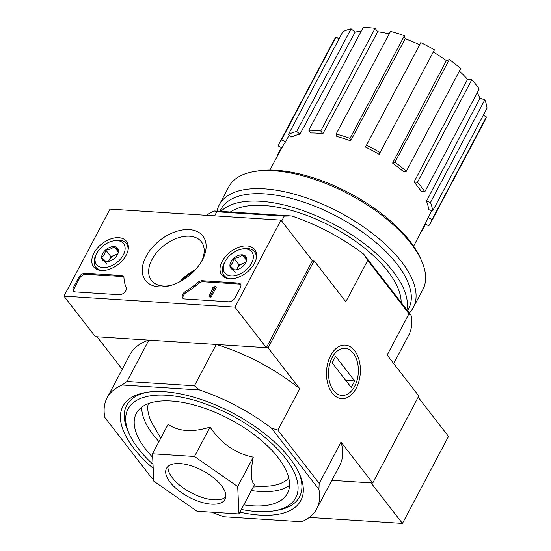 <?xml version="1.0" encoding="UTF-8"?>
<svg xmlns="http://www.w3.org/2000/svg" width="551" height="551" viewBox="0 0 551 551"><rect width="100%" height="100%" fill="white"/><g stroke="black" fill="none" stroke-linecap="round" stroke-linejoin="round"><path stroke-width="0.83" d="M238.976 513.945L254.541 484.543C250.753 481.774 250.326 472.648 253.267 457.165C235.497 453.494 221.089 443.465 210.048 427.087C192.767 432.535 178.779 431.633 168.089 424.38L152.524 453.783L194.475 456.483L237.701 486.567L238.976 513.945L197.017 511.238L153.791 481.161L152.524 453.783M239.912 512.168A100.668 45.416 -152.1 0 0 299.379 473.77A100.668 45.416 -152.1 0 0 145.85 392.477A100.668 45.416 -152.1 0 0 133.865 448.383A100.668 45.416 -152.1 0 0 153.199 468.343M298.697 472.317A97.775 44.108 27.9 0 1 277.208 510.302L274.102 510.839A94.882 42.799 -152.1 0 0 281.224 453.094A94.882 42.799 -152.1 0 0 173.159 395.873A94.882 42.799 -152.1 0 0 129.402 434.222A94.882 42.799 -152.1 0 0 138.349 448.672A94.882 42.799 -152.1 0 0 153.013 464.341M129.402 434.222L128.094 431.35A97.775 44.108 27.9 0 1 147.434 392.229M234.94 307.141L63.957 296.128L110.028 209.111L281.01 220.125L234.94 307.141L266.347 347.702L312.417 260.685L314.125 260.795L268.055 347.812L216.288 344.478L194.407 385.81L126.957 381.464L148.839 340.132L97.072 336.799L122.226 369.273M393.669 363.508L408.835 334.87A118.596 53.502 27.9 0 0 411.074 315.351L363.674 254.135A118.596 53.502 27.9 0 0 291.693 215.964L284.247 216.13L281.678 220.985M284.247 216.13L216.798 211.784L214.642 215.847M194.407 385.81L199.545 389.991L122.129 385.011L126.957 381.464M153.729 479.783A118.596 53.502 27.9 0 1 152.221 478.647L104.821 417.438A118.596 53.502 27.9 0 1 107.059 397.912A118.596 53.502 27.9 0 1 122.129 385.011M318.926 489.384L271.526 428.168L277.869 430.069L319.167 483.406L318.926 489.384A118.596 53.502 27.9 0 1 316.687 508.904A118.596 53.502 27.9 0 1 301.617 521.811L224.202 516.824A118.596 53.502 27.9 0 1 211.598 512.182M199.545 389.991A118.596 53.502 27.9 0 1 271.526 428.168M309.283 517.451L402.444 523.45L371.037 482.89L331.798 480.362L372.745 483L418.822 395.983L387.126 355.058L409.007 313.726L367.71 260.389L345.821 301.721L314.125 260.795M330.703 355.457A26.834 16.909 -86.3 0 1 330.752 355.367A26.834 16.909 -86.3 0 1 355.994 352.702A26.834 16.909 -86.3 0 1 353.425 392.546A26.834 16.909 -86.3 0 1 328.74 386.664A26.834 16.909 -86.3 0 1 330.703 355.457M277.869 430.069L299.751 388.737L268.055 347.812M319.167 483.406L341.048 442.074A118.596 53.502 27.9 0 1 339.726 465.395L316.687 508.904M372.745 483L341.048 442.074M206.604 215.331A118.596 53.502 27.9 0 1 214.277 210.978L291.693 215.964M216.798 211.784L214.277 210.978M367.71 260.389L363.674 254.135M411.074 315.351L409.007 313.726M107.059 397.912L130.098 354.403A118.596 53.502 27.9 0 1 148.839 340.132M216.288 344.478A118.596 53.502 27.9 0 1 299.751 388.737M241.359 509.434A94.882 42.799 -152.1 0 0 274.102 510.839M243.79 504.847A85.501 38.57 -152.1 0 0 287.436 493.414A85.501 38.57 -152.1 0 0 229.925 419.318A85.501 38.57 -152.1 0 0 136.311 413.402A85.501 38.57 -152.1 0 0 145.616 449.141A85.501 38.57 -152.1 0 0 152.689 457.289M210.048 427.087L194.475 456.483M253.267 457.165L237.701 486.567M168.048 466.415A33.094 14.932 -152.1 0 0 172.408 477.862A33.094 14.932 -152.1 0 0 200.295 496.795A33.094 14.932 -152.1 0 0 225.752 496.961M170.101 482.215A33.094 14.932 -152.1 0 0 200.468 501.975A33.094 14.932 -152.1 0 0 225.001 499.351A33.094 14.932 -152.1 0 0 202.734 470.671A33.094 14.932 -152.1 0 0 166.498 468.378A33.094 14.932 -152.1 0 0 170.101 482.215M375.107 28.321L377.738 31.717L322.858 133.728A81.066 36.566 27.9 0 0 310.888 132.956L308.774 130.229L363.137 27.55A85.501 38.57 27.9 0 1 375.107 28.321L320.744 131L322.858 133.728M389.192 33.873A79.985 36.084 -152.1 0 0 377.738 31.717M390.521 31.366A85.501 38.57 27.9 0 1 404.379 35.698L405.164 38.728L350.65 140.815A81.066 36.566 27.9 0 0 336.785 136.483L336.151 134.045L390.521 31.366M365.478 147.055L366.429 145.285A85.501 38.57 27.9 0 1 380.073 152.517L379.122 154.294A81.066 36.566 27.9 0 0 365.478 147.055L419.614 44.81A79.985 36.084 -152.1 0 0 405.164 38.728M419.614 44.81L420.792 42.606A85.501 38.57 27.9 0 1 434.436 49.838L380.073 152.517M392.601 163.068L394.984 162.228A85.501 38.57 27.9 0 1 406.335 171.265L403.952 172.105A81.066 36.566 27.9 0 0 392.601 163.068L446.393 60.596A79.985 36.084 -152.1 0 0 433.265 52.049M446.393 60.596L449.347 59.549A85.501 38.57 27.9 0 1 460.705 68.586L406.335 171.265M414.028 182.085L417.479 182.305A85.501 38.57 27.9 0 1 424.807 191.769L421.357 191.548A81.066 36.566 27.9 0 0 414.028 182.085L467.551 79.351A79.985 36.084 -152.1 0 0 459.376 71.1M467.551 79.351L471.849 79.626A85.501 38.57 27.9 0 1 479.177 89.09L424.807 191.769M426.488 201.205L430.489 202.458A85.501 38.57 27.9 0 1 432.68 210.902L428.678 209.655A81.066 36.566 27.9 0 0 426.488 201.205L479.88 98.223A79.985 36.084 -152.1 0 0 477.249 92.72M479.88 98.223L484.852 99.779A85.501 38.57 27.9 0 1 487.043 108.223L432.68 210.902M483.303 115.29L486.395 116.929A85.501 38.57 27.9 0 1 485.087 120.118L430.724 222.797A85.501 38.57 27.9 0 1 428.747 225.758L425.172 223.864M281.885 147.868L278.289 145.967A85.501 38.57 27.9 0 1 279.598 142.778L333.961 40.099A85.501 38.57 27.9 0 1 335.938 37.137L339.079 38.804M342.818 31.738A85.501 38.57 27.9 0 1 351.077 28.824L355.147 32.068L299.985 134.113A81.066 36.566 27.9 0 0 291.734 137.02L288.455 134.416L342.818 31.738M361.222 31.166A79.985 36.084 -152.1 0 0 355.147 32.068M431.681 210.592L428.093 217.521A81.066 36.566 27.9 0 1 426.873 220.586L413.615 246.194M289.234 135.036L285.508 141.903A81.066 36.566 27.9 0 0 283.593 144.72L269.859 170.08M417.479 182.305L471.849 79.626M394.984 162.228L449.347 59.549M366.429 145.285L420.792 42.606M336.151 134.045A85.501 38.57 27.9 0 1 350.016 138.377L404.379 35.698M350.016 138.377L350.65 140.815M308.774 130.229A85.501 38.57 27.9 0 1 320.744 131M288.455 134.416A85.501 38.57 27.9 0 1 296.707 131.503L351.077 28.824M296.707 131.503L299.985 134.113M279.598 142.778A85.501 38.57 27.9 0 1 281.575 139.816L335.938 37.137M281.575 139.816L285.508 141.903M277.752 155.506A85.501 38.57 27.9 0 1 277.642 154.673L281.382 147.606M277.642 154.673L278.124 154.824M421.536 230.897L421.866 231.158L425.606 224.092M421.866 231.158A85.501 38.57 27.9 0 1 421.233 231.475M428.093 217.521L432.025 219.608L486.395 116.929M432.025 219.608A85.501 38.57 27.9 0 1 430.724 222.797M430.489 202.458L484.852 99.779M409.248 312.996A109.773 49.521 -152.1 0 0 413.36 307.465L422.92 289.406A109.773 49.521 -152.1 0 0 421.322 260.244L420.076 257.51A107.011 48.274 -152.1 0 0 256.869 171.092L253.908 171.602A109.773 49.521 -152.1 0 0 228.892 186.679L219.332 204.731A109.773 49.521 -152.1 0 0 217.08 211.157M421.322 260.244A109.773 49.521 -152.1 0 0 253.908 171.602M413.36 307.465A109.773 49.521 -152.1 0 0 339.512 212.335A109.773 49.521 -152.1 0 0 219.332 204.731M407.54 310.785L408.69 308.615A106.185 47.903 -152.1 0 0 337.26 216.591A106.185 47.903 -152.1 0 0 220.999 209.242L219.89 211.336M406.913 309.979A106.185 47.903 -152.1 0 0 333.438 224.037A106.185 47.903 -152.1 0 0 220.937 211.405M401.149 302.533A99.29 44.789 -152.1 0 0 397.237 286.403A99.29 44.789 -152.1 0 0 245.808 206.226A99.29 44.789 -152.1 0 0 230.339 212.011M402.444 523.45L448.514 436.433L418.161 397.23M93.959 253.067A20.793 13.141 142.2 0 1 110.565 238.996A20.793 13.141 142.2 0 1 126.627 241.524A20.793 13.141 142.2 0 1 118.121 264.501A20.793 13.141 142.2 0 1 93.753 266.987A20.793 13.141 142.2 0 1 93.959 253.067M222.198 261.326A20.793 13.141 142.2 0 1 238.797 247.254A20.793 13.141 142.2 0 1 254.865 249.782A20.793 13.141 142.2 0 1 246.359 272.759A20.793 13.141 142.2 0 1 221.984 275.245A20.793 13.141 142.2 0 1 222.198 261.326M146.07 256.429A36.29 22.935 142.2 0 1 189.406 229.622A36.29 22.935 142.2 0 1 202.245 260.168A36.29 22.935 142.2 0 1 169.047 285.886A36.29 22.935 142.2 0 1 146.07 256.429M238.397 283.069A5.517 3.485 142.2 0 1 240.456 284.04A5.517 3.485 142.2 0 1 240.374 287.691L235.07 297.698A5.517 3.485 142.2 0 1 228.493 301.776L184.702 298.959A5.517 3.485 142.2 0 1 182.643 297.981A5.517 3.485 142.2 0 1 185.68 291.286A55.162 34.865 142.2 0 0 197.547 282.649A5.517 3.485 142.2 0 1 202.355 280.748L238.397 283.069L239.182 284.082A5.517 3.485 142.2 0 1 240.773 284.605M121.413 275.534A5.517 3.485 142.2 0 1 123.472 276.506A5.517 3.485 142.2 0 1 123.961 277.911A55.162 34.865 142.2 0 0 126.193 287.457A5.517 3.485 142.2 0 1 124.664 292.278A5.517 3.485 142.2 0 1 119.264 294.744L75.466 291.92A5.517 3.485 142.2 0 1 73.407 290.949A5.517 3.485 142.2 0 1 73.497 287.298L78.793 277.291A5.517 3.485 142.2 0 1 85.371 273.213L121.413 275.534L122.198 276.547A5.517 3.485 142.2 0 1 123.789 277.07M312.417 260.685L281.01 220.125M266.347 347.702L95.364 336.689L63.957 296.128M170.555 285.487A31.565 19.953 142.2 0 1 151.477 280.459A31.565 19.953 142.2 0 1 151.973 259.555A31.565 19.953 142.2 0 1 176.974 238.266A31.565 19.953 142.2 0 1 201.39 241.806A31.565 19.953 142.2 0 1 201.487 261.532M179.881 281.74A31.565 19.953 142.2 0 1 195.529 269.625M181.796 280.686A37.42 23.652 142.2 0 1 194.028 271.223M183.111 298.435A5.517 3.485 142.2 0 1 186.465 292.305L185.68 291.286M239.182 284.082L203.14 281.761A5.517 3.485 142.2 0 0 198.332 283.662A55.162 34.865 142.2 0 1 186.465 292.305M209.001 296.025L209.786 297.037L211.067 297.12L216.364 287.112L215.579 286.1L214.298 286.017L214.064 286.451A0.826 0.523 142.2 0 1 213.079 287.064L212.438 287.023L212.094 287.67L212.948 287.725A0.551 0.351 142.2 0 0 213.292 287.636L209.001 296.025L210.282 296.107L215.579 286.1M212.879 288.69L212.094 287.67M211.067 297.12L210.282 296.107M73.875 291.396A5.517 3.485 142.2 0 1 74.282 288.311L79.578 278.303A5.517 3.485 142.2 0 1 86.156 274.226L122.198 276.547M234.32 269.9A9.553 6.04 142.2 0 1 229.905 265.72A9.553 6.04 142.2 0 1 233.893 258.185C237.467 258.095 240.27 256.98 242.302 254.831L246.717 259.011A9.553 6.04 142.2 0 1 245.698 262.875A9.553 6.04 142.2 0 1 242.729 266.546A9.553 6.04 142.2 0 1 236.958 269.646A9.553 6.04 142.2 0 1 234.32 269.9L229.905 265.72C232.019 264.239 233.349 261.725 233.893 258.185A9.553 6.04 142.2 0 1 242.302 254.831A9.553 6.04 142.2 0 1 246.717 259.011M225.063 261.511A17.102 10.806 142.2 0 1 225.09 261.456A17.102 10.806 142.2 0 1 240.739 249.341A17.102 10.806 142.2 0 1 252.806 260.237A17.102 10.806 142.2 0 1 232.68 275.865A17.102 10.806 142.2 0 1 225.063 261.511M229.898 278.785A19.306 12.205 142.2 0 1 224.092 275.541A19.306 12.205 142.2 0 1 224.395 262.758A19.306 12.205 142.2 0 1 224.429 262.689L225.09 261.456M240.739 249.341L242.096 249.011A19.306 12.205 142.2 0 1 254.624 251.897A19.306 12.205 142.2 0 1 256.311 258.329M236.703 269.666A8.272 5.228 142.2 0 1 237.137 268.716L236.62 269.68M237.137 268.716A8.272 5.228 142.2 0 1 243.328 263.268L239.127 264.948L237.137 268.716M245.911 262.242L243.328 263.268A8.272 5.228 142.2 0 1 245.76 262.634M246.483 260.23L242.302 254.831M239.127 264.948L233.893 258.185M235.139 272.483L229.905 265.72M106.088 261.642A9.553 6.04 142.2 0 1 101.666 257.462A9.553 6.04 142.2 0 1 105.661 249.927C109.236 249.837 112.039 248.721 114.064 246.572L118.479 250.753A9.553 6.04 142.2 0 1 117.459 254.617A9.553 6.04 142.2 0 1 114.491 258.288A9.553 6.04 142.2 0 1 108.719 261.388A9.553 6.04 142.2 0 1 106.088 261.642L101.666 257.462C103.788 255.981 105.117 253.467 105.661 249.927A9.553 6.04 142.2 0 1 114.064 246.572A9.553 6.04 142.2 0 1 118.479 250.753M96.824 253.253A17.102 10.806 142.2 0 1 96.852 253.198A17.102 10.806 142.2 0 1 112.5 241.083A17.102 10.806 142.2 0 1 124.574 251.979A17.102 10.806 142.2 0 1 104.442 267.607A17.102 10.806 142.2 0 1 96.824 253.253M101.659 270.527A19.306 12.205 142.2 0 1 95.86 267.283A19.306 12.205 142.2 0 1 96.163 254.5A19.306 12.205 142.2 0 1 96.198 254.431L96.852 253.198M112.5 241.083L113.864 240.753A19.306 12.205 142.2 0 1 126.386 243.638A19.306 12.205 142.2 0 1 128.073 250.071M108.464 261.408A8.272 5.228 142.2 0 1 108.898 260.458L108.389 261.422M108.898 260.458A8.272 5.228 142.2 0 1 115.097 255.01L110.896 256.69L108.898 260.458M117.673 253.983L115.097 255.01A8.272 5.228 142.2 0 1 117.521 254.376M118.245 251.972L114.064 246.572M110.896 256.69L105.661 249.927M106.901 264.225L101.666 257.462M354.644 386.375A23.624 14.884 -86.3 0 1 354.603 386.451A23.624 14.884 -86.3 0 1 332.384 388.799A23.624 14.884 -86.3 0 1 334.643 353.714A23.624 14.884 -86.3 0 1 356.38 358.894A23.624 14.884 -86.3 0 1 354.644 386.375M354.72 380.968L351.262 387.498L332.157 362.827L335.614 356.297L354.72 380.968L345.759 380.397M253.219 487.043L267.352 486.182A80.047 36.111 -152.1 0 0 288.772 478.048M148.274 403.656A80.047 36.111 -152.1 0 0 153.584 425.944L160.816 438.121M141.793 407.127A85.501 38.57 -152.1 0 0 153.206 434.815A85.501 38.57 -152.1 0 0 158.977 441.592M251.38 490.514A85.501 38.57 -152.1 0 0 289.544 485.355M198.332 283.662L197.547 282.649M203.14 281.761L202.355 280.748M213.209 288.07L212.948 287.725M86.156 274.226L85.371 273.213M79.578 278.303L78.793 277.291M74.282 288.311L73.497 287.298M224.092 275.541L226.034 278.048M254.624 251.897L256.566 254.404M95.86 267.283L97.802 269.79M126.386 243.638L128.328 246.145"/></g></svg>
